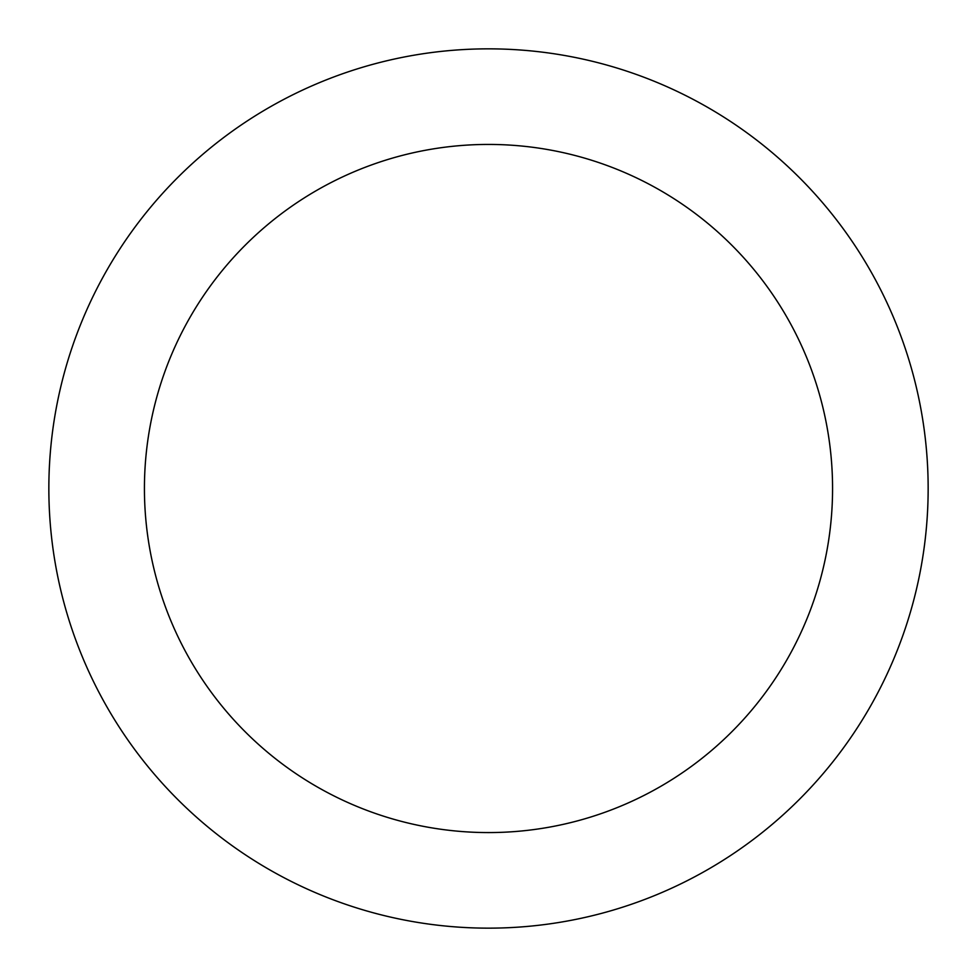 <?xml version="1.0" encoding="UTF-8"?>
<svg xmlns="http://www.w3.org/2000/svg" width="977" height="977" viewBox="0 0 977 977"><rect width="100%" height="100%" fill="white"/><g stroke="black" fill="none" stroke-linecap="round" stroke-linejoin="round"><path stroke-width="0.73" stroke-dasharray="4.88 3.66" d="M488.5 832.575A344.075 344.075 0 0 0 786.473 316.463A344.075 344.075 0 0 0 190.527 316.463A344.075 344.075 0 0 0 488.5 832.575A344.075 344.075 0 0 0 786.473 316.463A344.075 344.075 0 0 0 190.527 316.463A344.075 344.075 0 0 0 488.5 832.575M488.5 928.15A439.65 439.65 0 0 0 869.249 268.675A439.65 439.65 0 0 0 107.751 268.675A439.65 439.65 0 0 0 488.5 928.15"/><path stroke-width="1.47" d="M488.5 832.575A344.075 344.075 0 0 0 786.473 316.463A344.075 344.075 0 0 0 190.527 316.463A344.075 344.075 0 0 0 488.5 832.575M488.5 928.15A439.65 439.65 0 0 0 869.249 268.675A439.65 439.65 0 0 0 107.751 268.675A439.65 439.65 0 0 0 488.5 928.15"/></g></svg>

